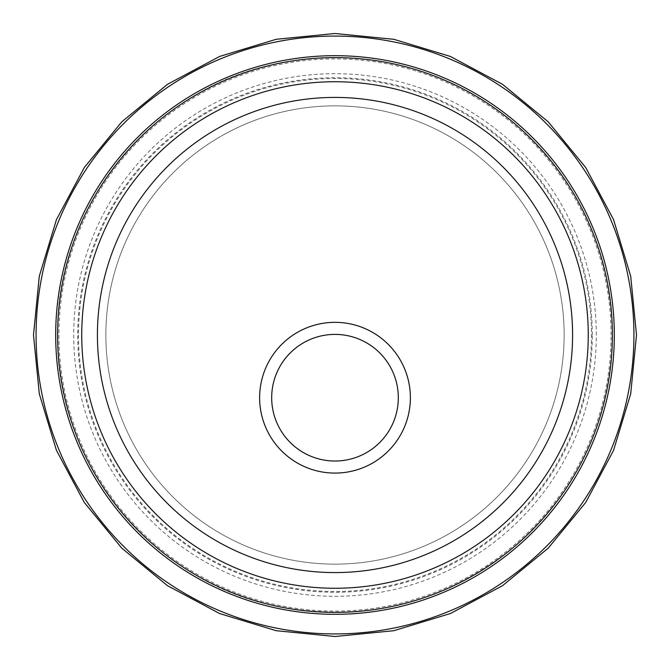 <?xml version="1.0" encoding="UTF-8"?>
<svg xmlns="http://www.w3.org/2000/svg" width="670" height="670" viewBox="0 0 670 670"><rect width="100%" height="100%" fill="white"/><g stroke="black" fill="none" stroke-linecap="round" stroke-linejoin="round"><path stroke-width="0.5" stroke-dasharray="3.35 2.51" d="M335 81.74A253.26 253.26 0 0 0 81.74 335A253.26 253.26 0 0 0 335 588.26A253.26 253.26 0 0 0 588.26 335A253.26 253.26 0 0 0 335 81.74A253.26 253.26 0 0 0 81.74 335A253.26 253.26 0 0 0 335 588.26A253.26 253.26 0 0 0 588.26 335A253.26 253.26 0 0 0 335 81.74A253.26 253.26 0 0 0 81.74 335A253.26 253.26 0 0 0 335 588.26A253.26 253.26 0 0 0 588.26 335A253.26 253.26 0 0 0 335 81.74A253.26 253.26 0 0 1 588.26 335A253.26 253.26 0 0 0 335 81.74A253.26 253.26 0 0 0 81.74 335M335 105.86A229.14 229.14 0 0 0 105.86 335A229.14 229.14 0 0 0 335 564.14A229.14 229.14 0 0 0 564.14 335A229.14 229.14 0 0 0 335 105.86A229.14 229.14 0 0 0 105.86 335A229.14 229.14 0 0 0 335 564.14A229.14 229.14 0 0 0 564.14 335A229.14 229.14 0 0 0 335 105.86A229.14 229.14 0 0 1 564.14 335M259.625 397.712A75.375 75.375 0 0 0 335 473.087A75.375 75.375 0 0 0 410.375 397.712A75.375 75.375 0 0 0 335 322.337A75.375 75.375 0 0 0 259.625 397.712M271.685 397.712A63.315 63.315 0 0 1 335 334.397A63.315 63.315 0 0 1 398.315 397.712A63.315 63.315 0 0 1 335 461.027A63.315 63.315 0 0 1 271.685 397.712M592.28 335A257.28 257.28 0 0 0 335 77.72A257.28 257.28 0 0 0 77.72 335A257.28 257.28 0 0 0 335 592.28A257.28 257.28 0 0 0 592.28 335M596.3 335A261.3 261.3 0 0 0 335 73.7A261.3 261.3 0 0 0 73.7 335A261.3 261.3 0 0 0 335 596.3A261.3 261.3 0 0 0 596.3 335M612.38 335A277.38 277.38 0 0 0 335 57.62A277.38 277.38 0 0 0 57.62 335A277.38 277.38 0 0 0 335 612.38A277.38 277.38 0 0 0 612.38 335A277.38 277.38 0 0 1 335 612.38A277.38 277.38 0 0 1 57.62 335C55.275 207.114 153.045 87.016 278.753 63.382C320.721 54.823 362.462 55.811 403.985 66.338C445.433 77.109 482.492 96.363 515.146 124.076C578.336 180.197 610.747 250.505 612.38 335C610.747 419.495 578.336 489.804 515.146 545.924C445.701 602.59 366.9 622.824 278.753 606.618C153.045 582.984 55.275 462.886 57.62 335M335 588.26A253.26 253.26 0 0 0 588.26 335M78.507 335A256.493 256.493 0 0 0 335 591.493A256.493 256.493 0 0 0 591.493 335A256.493 256.493 0 0 0 335 78.507A256.493 256.493 0 0 0 78.507 335M611.09 335A276.09 276.09 0 0 0 335 58.91A276.09 276.09 0 0 0 58.91 335A276.09 276.09 0 0 0 335 611.09A276.09 276.09 0 0 0 611.09 335"/><path stroke-width="1" d="M335 57.62A277.38 277.38 0 0 0 57.62 335A277.38 277.38 0 0 0 335 612.38A277.38 277.38 0 0 0 612.38 335A277.38 277.38 0 0 0 335 57.62M410.375 397.712A75.375 75.375 0 0 1 335 473.087A75.375 75.375 0 0 1 259.625 397.712A75.375 75.375 0 0 1 335 322.337A75.375 75.375 0 0 1 410.375 397.712M271.685 397.712A63.315 63.315 0 0 1 335 334.397A63.315 63.315 0 0 1 398.315 397.712A63.315 63.315 0 0 1 335 461.027A63.315 63.315 0 0 1 271.685 397.712M81.74 335A253.26 253.26 0 0 0 335 588.26A253.26 253.26 0 0 0 588.26 335A253.26 253.26 0 0 0 335 81.74A253.26 253.26 0 0 0 81.74 335M97.418 335A237.582 237.582 0 0 0 335 572.582A237.582 237.582 0 0 0 572.582 335A237.582 237.582 0 0 0 335 97.418A237.582 237.582 0 0 0 97.418 335M335 612.38A277.38 277.38 0 0 0 612.38 335M36.08 335A298.921 298.921 0 0 0 335 633.92A298.921 298.921 0 0 0 633.92 335A298.921 298.921 0 0 0 335 36.08A298.921 298.921 0 0 0 36.08 335M55.685 335A279.315 279.315 0 0 0 335 614.315A279.315 279.315 0 0 0 614.315 335A279.315 279.315 0 0 0 335 55.685A279.315 279.315 0 0 0 55.685 335M636.5 335L630.705 393.818L613.553 450.374L585.689 502.5L548.194 548.194L502.508 585.689L450.382 613.544L393.826 630.705L335.008 636.5L276.191 630.705L219.626 613.553L167.5 585.689L121.814 548.202L84.32 502.517L56.456 450.382L39.296 393.826L33.5 335L39.296 276.174L56.456 219.618L84.32 167.492L121.814 121.806L167.5 84.311L219.626 56.448L276.182 39.296L335 33.5L393.826 39.296L450.382 56.448L502.508 84.311L548.194 121.806L585.689 167.5L613.553 219.618L630.705 276.182L636.5 335"/></g></svg>
